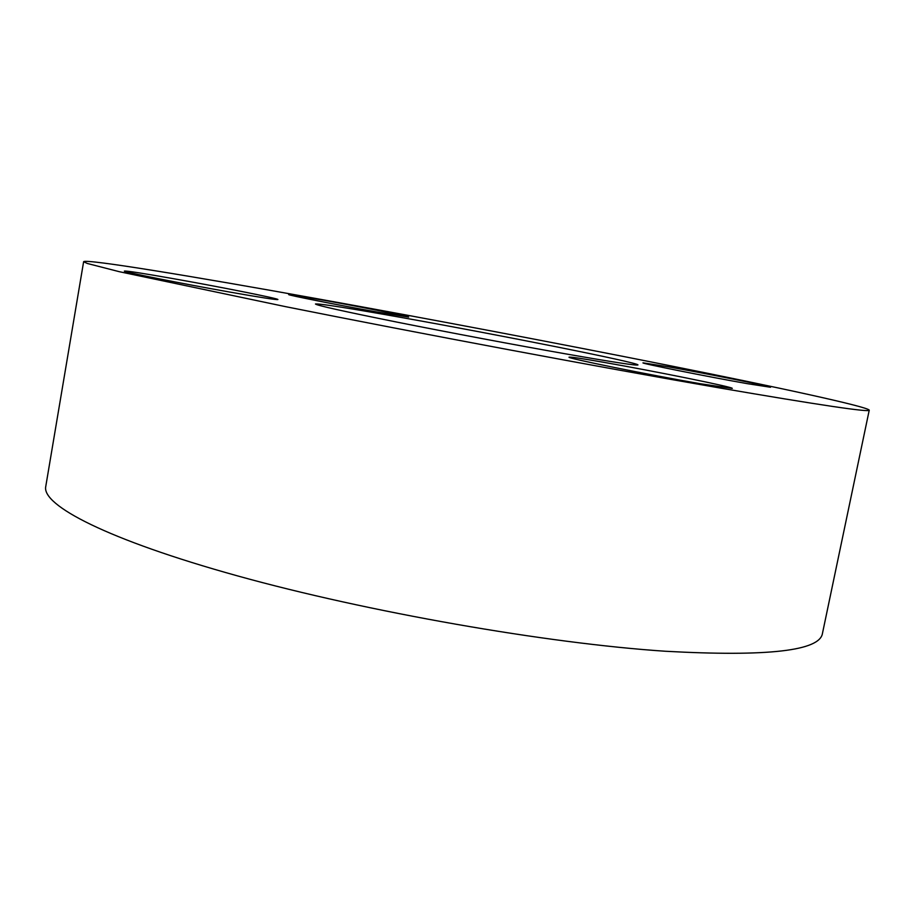 <?xml version="1.0" encoding="UTF-8"?>
<svg xmlns="http://www.w3.org/2000/svg" width="915" height="915" viewBox="0 0 915 915"><rect width="100%" height="100%" fill="white"/><g stroke="black" fill="none" stroke-linecap="round" stroke-linejoin="round"><path stroke-width="1.37" d="M401.685 317.528C348.169 307.989 319.426 303.471 315.458 303.997C316.624 305.358 343.743 311.386 396.778 322.08C448.247 332.362 516.335 345.184 565.573 353.853C612.913 362.123 637.046 365.817 637.972 364.936C638.979 362.695 498.698 334.776 401.685 317.528M175.314 279.018C143.758 273.425 126.785 270.771 124.417 271.069C121.821 271.641 181.799 283.627 230.351 292.171C260.741 297.512 276.582 299.96 277.897 299.537C279.178 298.69 222.276 287.344 175.314 279.018M603.82 362.329C581.791 358.474 570.228 356.759 569.119 357.182C564.875 357.788 649.822 375.047 700.867 383.831L732.274 388.406C734.013 387.251 653.036 370.884 603.82 362.329M668.167 366.789L643.051 362.855C639.86 363.118 708.038 376.763 747.372 383.671L770.533 387.251C772.111 386.645 706.38 373.549 668.167 366.789M323.384 300.177L288.74 294.573C286.555 294.87 337.91 305.05 376.042 311.843L408.685 317.082C409.897 316.59 360.521 306.834 323.384 300.177M718.721 387.788C819.851 405.139 870.016 412.585 869.25 410.137C867.397 406.626 777.293 387.159 668.682 365.44C558.47 343.422 429.021 318.877 315.218 298.37C193.534 276.444 85.77 258.659 83.631 261.69L87.28 263.463L119.247 271.675L285.72 306.685C419.447 333.437 601.086 367.43 718.721 387.788M83.631 261.69L45.75 486.528C41.61 505.194 106.963 539.656 237.523 575.89C367.67 612.066 547.033 643.428 665.571 651.263C767.719 656.856 820.012 650.862 822.482 633.294L869.25 410.137"/></g></svg>
